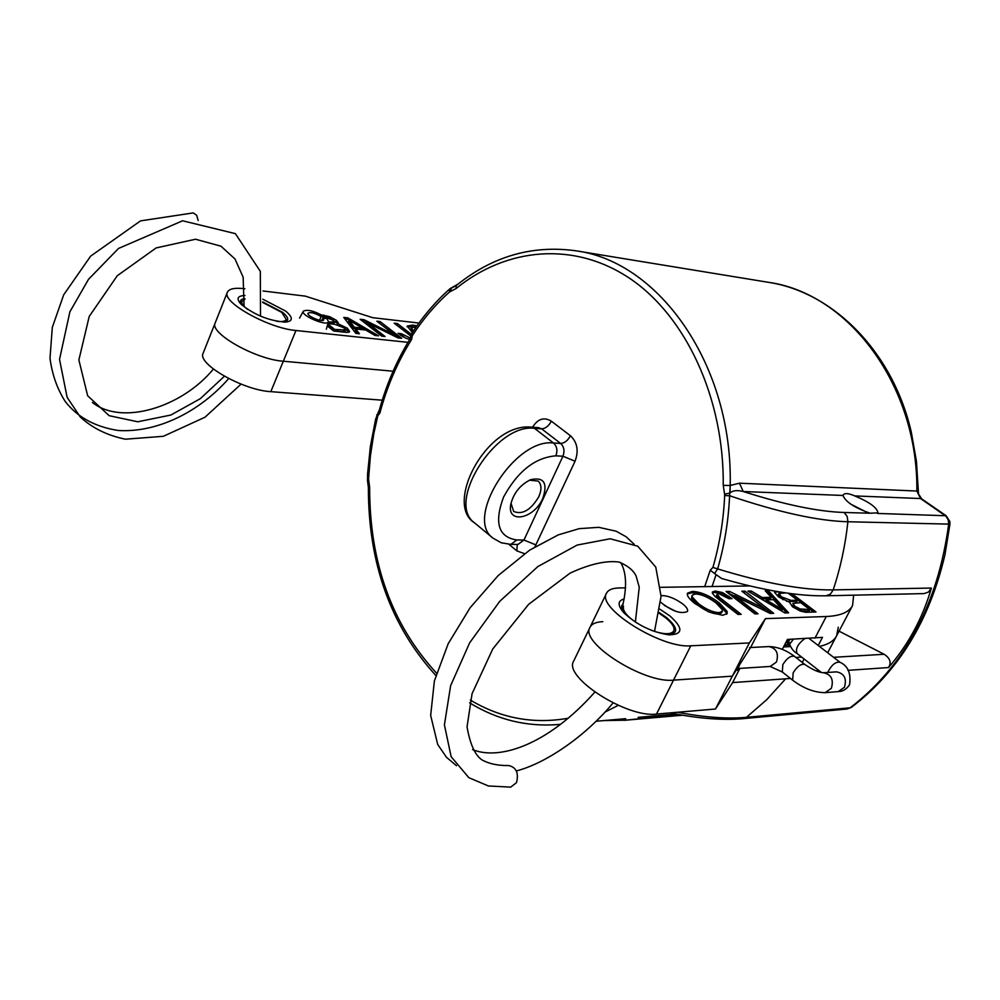 <?xml version="1.0" encoding="UTF-8"?>
<svg xmlns="http://www.w3.org/2000/svg" width="1000" height="1000" viewBox="0 0 1000 1000"><rect width="100%" height="100%" fill="white"/><g stroke="black" fill="none" stroke-linecap="round" stroke-linejoin="round"><path stroke-width="1.5" d="M842.975 495.462L843.1 495.138C844.575 492.875 848.462 493.137 854.725 495.925C869.35 502 877.1 507.625 877.987 512.825L870.238 513.225C854.712 507.863 845.625 501.95 842.975 495.462L743.263 491.525L739.438 483.188L730.188 485.487C733 365.725 659.425 261.613 575.862 250.8C532.175 244.762 492.3 256.337 456.25 285.538L456.037 288.587C506.538 247.438 574.188 240.912 630.125 278.65C685.875 316.413 724.2 398.237 723.238 485.375L730.188 485.475L729.8 493.075L724.562 494.125L724.675 495.525C723.55 520.262 719.625 544.225 712.9 567.425L717.625 568.9C724.475 545.3 728.462 520.913 729.613 495.75L724.675 495.525M918.15 491.163L916.862 491.05L920.537 498.537L921.688 498.888L918.512 493.988L916.438 461.287L911.3 432.125C892.85 351.875 833.312 292.038 768.15 282.275C848.263 293.025 918.238 385.2 916.862 491.05L739.438 483.188M949.95 524.012L948.688 524.113C937.887 604.25 905.062 665.475 850.212 707.788L851.4 707.35C898.337 671.625 929.525 620.75 944.963 554.712L949.95 524.012L949.862 521.525L946.137 515.75L877.412 513.438M847.975 670.337L888.525 667.55C891.587 662.613 890.125 658.188 884.15 654.275L839.05 631.163M367.512 478.488L368.587 478.55L370.412 455.812L373.875 433.35L377.825 415.712L379.862 413.137C387.075 386.312 397.663 361.75 411.613 339.475L410.225 338.65M379.862 413.137L379.113 410.925C386.275 384.712 396.637 360.625 410.213 338.675L411.65 333.688M449.55 291.95L449.637 289.025C435.35 301.775 422.688 316.663 411.662 333.675L412.287 335.712C423.137 319.012 435.55 304.425 449.55 291.95L456.037 288.587M449.613 289.062C435.425 301.725 422.837 316.525 411.863 333.462L411.662 333.663M712.9 567.425L710.25 570.225L714.6 573.575L717.625 568.9C764.938 583.375 803.475 590.375 833.213 589.9C840.45 568.013 845.35 545.288 847.9 521.75L847.175 516.438L844.112 512.475C818.188 511.662 784.562 504.688 743.263 491.525C737.3 489.938 732.812 490.45 729.8 493.075L729.613 495.75C778.512 512.288 817.938 520.962 847.9 521.75L948.688 524.113L948.225 519.8L946.038 516.25L920.537 498.537L854.725 495.925M721.6 578.475L714.6 573.575M436.525 673.125C391.85 624.55 369.562 562.625 369.637 487.362L368.387 487.4C368.25 563.263 390.737 625.962 435.838 675.487M377.825 415.712L376.712 414.837M378.85 410.988L375.6 419.288L370.4 446.325L367.587 473.862L367.475 480.562L368.663 479.775L368.587 478.55M456.238 285.55L451.512 287.812L450.412 291.4M454.075 286.837L450.2 288.575M743.037 718.65L746.438 717.337C727.45 719.075 704.45 717.387 677.463 712.262M529.462 480.188L538.15 481.075C541.638 484.387 541.85 489.625 538.787 496.763C530.763 510.112 522.388 515.013 513.675 511.45L511 503.237M542.8 498.413C547.962 482.975 543.888 476.737 530.588 479.7C520.237 484.825 513.65 493.013 510.8 504.25C506.587 524.4 534.025 519.062 542.8 498.413M888.525 667.55C908.475 644.412 922.763 617.913 931.375 588.062L928.462 592.062L924.075 593.587L826.05 595.8L830.387 594.138L833.213 589.9L931.375 588.062M866.275 512.013L850.562 504.038M343.1 327.163L349.025 332.225M324.212 316.55L329.15 317.987L337.675 323.488M328.025 323.263L334.062 323.088M327.425 325.387L334.125 330.712L343.113 331.688L344.925 331.262L345.475 329.963L344.025 327.837L334.888 324.338L327.938 323.575M349.375 331.95L346.938 332.438L333.7 331.012L327.275 325.9M283.75 322.15C289.35 321.025 289.037 317.812 282.838 312.488L262.675 301.938M244.887 298.637C240.162 299.2 239.137 301.325 241.825 305M276.625 321.262C282.15 321.975 285.35 321.375 286.225 319.45L281.725 312.362L262.638 302.4M244.825 299.513L241.887 301.4C241.287 303.4 243.175 306.062 247.562 309.375M262.863 299.237L285.775 311.163C293.263 317.638 293.137 321.3 285.387 322.137C268.812 320.812 253.962 314.775 240.825 304.025C236.088 298.6 237.488 295.763 245.012 295.512M407.15 326.75L416.125 327.038M416.075 327.1L411.337 327.7L410.737 329.45L412.638 332.188M412.375 332.587L407.225 326.075L412.675 325.087L416.938 325.863M411.337 327.7L413.35 331.1M378.837 322.738L399.162 338.038M362.15 320.85L367.762 323.113M393.787 335.85L394.263 334.725L376.838 321.188L380.1 321.562L401.7 338.312L397.987 337.912L367.8 323.05L367.262 324.312L382.55 336.262M379.562 322.825L380.1 321.562M367.8 323.05L385.075 336.525L381.775 336.175L360.15 319.288L364.038 319.725L394.263 334.725M363.5 321L364.038 319.725M321.438 314.862L329.688 316.7L336.362 320.288L338.338 322.962L337.525 323.525L347.337 328.2L349.575 331.45M333.95 323.363L334.575 321.925L333.488 320.337L324.125 316.825M337.05 324.675L337.525 323.525M334.125 330.712L334.675 329.412L345.475 329.963M327.825 323.963L334.675 329.412M328.413 321.938L334.487 322.062M396.175 324.712L410.763 335.525M408.663 339.15L409.825 339.288M400.012 334.85L404.113 337.4M409.738 339.438L405.712 338.113L398.025 333.3L401.262 333.663L410.238 338.013M410.637 335.9L394.175 323.175L397.375 323.537L411.312 334.275M396.85 324.787L397.375 323.537M400.712 334.925L401.262 333.663M355.825 333.387L343.75 317.413L347.863 317.875L378.587 335.838L374.9 335.438L365.763 330.05L355.75 328.963L359.45 333.775L355.825 333.387M357.762 333.6L355.2 330.25L355.75 328.963M362.438 328.125L349.1 320.238L354.325 327.238L362.438 328.125L361.887 329.412L353.787 328.525L354.325 327.238M353.787 328.525L348.562 321.512L349.1 320.238M344.862 318.875L347.325 319.163L347.863 317.875M347.325 319.163L375.238 335.475M418.963 323.05L372.713 317.688L305.338 296.137L263.012 290.975M244.875 288.75L244.3 288.688C234.6 287.575 228.938 288.788 227.35 292.325C221.6 302.087 268.575 328.35 295.963 330.5L407.975 342.337M227.35 292.325L215.162 322.975C209.25 333.188 255.9 359.5 283.325 361.225L393.1 371.213L283.325 361.225L270.812 391.65L382.25 400.188M203.175 353.125L203.1 353.325C197.025 363.975 243.363 390.337 270.812 391.65M203.1 353.325L215.162 322.975C209.25 333.188 255.9 359.5 283.325 361.225L295.963 330.5M323.7 318.062L324.225 316.525C314.288 310.912 307.337 309.137 303.35 311.188C300.35 315.55 327.8 326.95 328.5 321.65L326.962 318.7L322.837 317.887L321.75 320.513M319.575 320.25L321.125 316.525C314.75 312.938 310.375 311.85 308.012 313.25C306.488 316.025 323.038 322.9 323.762 319.8L322.837 317.887M324.225 316.525L321.125 316.525M198.175 220.5L196.663 215.275L193.175 212.875M817.887 669.75L816.5 671.012M790.475 678.462L732.613 682.588L715.487 709.013L656.488 714.062C626.85 718.188 563.05 677.025 573.65 661.162L573.775 660.9M783.55 646.95L790.537 646.575M801.663 657.1L795.888 657.45M782.288 649.388L781.438 649.05L782.487 649L787.45 639.438L822.487 637.362L818.225 645.487M738.75 668.45L737.325 670.238L739.438 665.3L732.325 676.162L673.538 680.138C644.025 683.662 579.637 642.675 589.963 627.438C591.712 623.862 596 621.95 602.812 621.688M838.288 627.25L836.663 635.7C833.975 640.975 828.225 644.525 819.388 646.388C828.225 644.525 833.975 640.975 836.663 635.7L852.362 605.913M732.613 682.588L739.9 668.375M715.487 709.013L732.325 676.162L673.538 680.138C644.025 683.662 579.637 642.675 589.963 627.438L590.075 627.188M661.087 595.575C667.638 595.5 674.862 598.288 682.75 603.95C686.587 607.075 688.162 609.562 687.487 611.425C681.175 614.362 672.262 611.325 660.738 602.325M659.338 612.625L666.838 617.825C678.363 628.138 678.55 633.763 667.4 634.7M624.462 613.413C621.138 609.075 620.7 605.913 623.15 603.925M659.912 609.2L669.95 615.988C683.462 628.188 683.138 634.487 668.962 634.862C651.6 632.15 636.475 624.688 623.612 612.5C617.45 605.212 617.638 600.712 624.175 598.975M651.737 630.462C663.775 634.612 671.112 634.775 673.775 630.938C674.987 627.625 672.312 623.275 665.763 617.863L659.225 613.288M623.525 606.175C622.263 610.625 626.85 616.337 637.3 623.288M687.3 593.925L691.562 592.837C699.737 593.112 708.787 596.975 718.7 604.4L726.425 612.913L726.625 614.25M692.125 595.212L691.525 598.387L697.7 605.037C705.312 610.812 712.188 613.825 718.35 614.075L721.675 612.812L722.325 609.7L716.15 603.062C708.4 597.2 701.5 594.175 695.45 593.987L692.125 595.212L692.237 596.962L698.425 603.6C706.038 609.375 712.913 612.388 719.075 612.638L722.4 611.388M708.7 611.9L694.725 603.4C688.988 598.812 686.575 595.413 687.5 593.175L692.275 591.413C700.45 591.7 709.488 595.562 719.412 602.987L727.138 611.487L727.15 613.575L722.638 615.3L708.7 611.9M726.425 612.913L727.138 611.487M727.788 592.837L764.062 610.275L764.775 608.888L741.85 591.2L744.938 591.138L773.713 613.312L770.113 613.425L734.675 595.688L758.05 613.812L754.938 613.913L726.05 591.487L729.625 591.425L764.775 608.888M734.675 595.688L733.975 597.087L755.625 613.888M743.587 592.537L771.287 613.387M728.913 592.812L729.625 591.425M744.237 592.525L744.938 591.138M791.963 593.75L815.987 611.962L805.763 612.288L800.325 611.05L792.55 606.825L789.425 602.112L778.538 596.912L774.663 592.475L774.688 591.112M788.962 593.35L813.6 612.038M774.562 592.062L779.013 591.85M785.7 592.888L778.938 593.45L781.425 596.85L790.962 600.388L797.5 600.225L788.312 593.263M778.938 593.45L778.238 594.812L782.987 599.725M786.612 601.287L796.8 601.587L797.5 600.225M794.788 606.2L800.163 608.987L809.8 609.562L800.75 602.7L792.887 603.375L794.788 606.2L794.087 607.562L799.463 610.35L803.787 611.087L809.1 610.925L809.8 609.562M792.113 605.112L794.087 607.562M712.3 592.825L714.562 592.4L721.75 593.95L729.587 598.7M717.138 594.1L719.725 597.587L741.2 614.35L738.025 614.45L715.325 596.725L712.463 593.362L712.387 592.013L715.263 591L722.463 592.55L732.025 598.65L728.875 598.713L718.637 593.538L716.425 595.5L719.013 599L738.763 614.425M768.4 590.712L788.587 612.837L784.9 612.95L747.875 591.087L751.275 591.025L762.188 597.525L771.2 597.312L765.2 590.763L768.4 590.712L767.7 592.075L786.675 612.9M766.425 592.1L767.7 592.075M750.113 592.413L761.488 598.9L770.5 598.688L771.2 597.312M761.488 598.9L762.188 597.525M766.162 599.85L782.3 609.487L773.462 599.675L766.162 599.85L765.462 601.225L781.587 610.862L782.3 609.487M750.575 592.4L751.275 591.025M853.65 595.188L852.575 605.513C849.125 612.225 840.362 615.9 826.287 616.512L765.438 618.625L749.35 642.938L690.788 645.8C661.413 648.725 596.438 607.9 606.462 593.312C608.15 589.888 612.388 588.1 619.175 587.962L625.5 587.863M660.8 587.312L749.788 585.938M750.525 647.525L732.325 676.162L749.35 642.938M750.612 647.513L765.438 618.625M786.4 642.362L787.7 642.8L787.225 645.288M675.65 611.3L664.513 605.525M654.513 631.425L661.062 596.3L655.775 567.1L637.725 546.188L610.15 538.775L577.15 545.062L537.888 566.55L499.75 601.325L469.688 642.763L450.637 685.65L444.412 724.875L451.138 756.688L468.837 777.688L488.387 785.962L510.725 787.138L516.487 782.638C518.925 773.05 516.325 767.35 508.7 765.525L508.363 765.562M632.038 719.638L646.637 718.363M681.538 715.05L638.413 718.825L638.225 717.325L675.987 714.05M596.062 721.263L625.65 718.675L625.85 720.175L638.413 718.825M625.85 720.175L603.575 720.612M730.062 492.675L730.2 482.225M884.15 654.275L833.575 657.312M710.25 570.225L704.7 586.638M712.062 586.525L716.062 574.75M557.9 724.575L560.588 724.312L557.9 724.575C526.375 726.912 496.95 719.675 469.637 702.837M604.95 712.113L618.275 705.337M568.25 718.225C533.45 724.375 500.8 718.312 470.312 700.037M723.238 485.375L724.562 494.125M369.637 487.362L368.663 479.775M411.613 339.475L412.287 335.712M825.863 595.8L826.038 595.8C798.325 596.325 763.438 590.525 721.35 578.4M851.4 707.35L847.025 709.025L850.212 707.788L746.438 717.337L766.825 699.6L785.612 678.812M847.025 709.025L743.175 718.65C722.763 720.487 698.388 718.575 670.05 712.9M508.9 544.3L516.9 550.925L524.513 553.663M534.95 546.763L575.05 461.238C578.9 450.838 577.35 442.337 570.425 435.725L551.35 421.188C544.05 416.788 537.788 418.787 532.575 427.225M570.425 435.725C567.788 440.613 564.525 443.175 560.638 443.45C564.087 446.763 564.85 451.025 562.938 456.225L523.962 540.037L516.825 539.963C498.425 537.212 493.988 522.938 503.525 497.163C517.625 471.312 535.075 457.537 555.85 455.838L562.938 456.225L575.05 461.238M870.238 513.225L844.112 512.475M516.9 550.925L517.225 544.425M535.938 544.925L523.962 540.037L518.013 544.438L510.875 544.375L516.825 539.963M474.787 523.05L474.513 522.825C445.55 502.9 495.962 422.887 534.487 428.338L531.425 427.137L538.538 427.625L541.6 428.825C545.5 428.587 548.75 426.037 551.35 421.188M555.85 455.838C557.762 450.613 557 446.337 553.538 443.013L534.487 428.338L541.6 428.825L560.638 443.45L553.538 443.013C515.112 437.837 464.175 518.375 492.95 538.112L474.513 522.825C443.988 504.225 486.875 422.362 531.425 427.137M820.25 672.25L821.038 672.188M410.737 329.45L411.275 328.212M412.137 326.325L412.675 325.087M329.15 317.987L329.688 316.7M323.688 316.175L324.113 315.163M346.788 329.5L347.337 328.2M335.825 321.587L336.362 320.288M343.113 331.688L343.663 330.387M331.925 323.688L332.475 322.388M409.35 339.25L409.9 337.987M402.625 336.4L403.175 335.138M656.488 714.062L690.788 645.8M802.25 662.425L804.062 658.975M691.525 598.387L692.237 596.962M697.7 605.037L698.425 603.6M691.562 592.837L692.275 591.413M718.7 604.4L719.412 602.987M718.35 614.075L719.075 612.638M775.475 591.925L775.788 591.3M780.725 598.2L781.425 596.85M790.263 601.75L790.962 600.388M799.463 610.35L800.163 608.987M803.787 611.087L804.5 609.725M719.013 599L719.725 597.587M714.562 592.4L715.263 591M721.75 593.95L722.463 592.55M728.088 597.537L728.8 596.138M814.975 638.125L826.287 616.512M804.85 638.6C797.825 643.85 795.238 648.825 797.087 653.538C792.487 650.85 789.6 646.162 788.438 639.487M809.013 638.4L840.05 662.3C835.675 661.462 831.562 664.85 827.712 672.45M840.05 662.3C848.012 665.875 851.175 673.375 849.55 684.788C846.375 689.338 842.613 691.6 838.275 691.587L844.45 687.262C846.938 678.55 844.3 673.413 836.513 671.85L823.4 672.75C818.6 672.4 812.463 669.663 804.987 664.562C801.338 663.388 797.4 666.125 793.175 672.763L792.638 680.175C803.475 688.4 814.312 692.562 825.163 692.663L831.363 688.288C833.863 679.513 831.213 674.338 823.4 672.75M792.638 680.175L782.325 672.025L782.825 664.625C787.025 658 790.962 655.275 794.638 656.475L804.987 664.562M737.862 668.512L770.188 666.462L776.462 662.025C778.925 653.375 776.388 648.225 768.863 646.575C777.638 646.812 786.225 650.113 794.638 656.475M921.688 498.888L946.137 515.75M367.475 480.575L368.387 487.4M575.862 250.8L768.15 282.275M458 284.137L450.238 288.55M510.875 544.375L501.275 542.8L492.95 538.112M334.575 321.925L334.025 323.225M303.35 311.188L299.55 318.075M328.5 321.65L326.325 329.2M92.4 402.475C121.65 425.887 181.762 407.512 213.4 369.075M244.075 306.363L243.15 277.188L234.975 258.962L220.987 246.2L195.538 239.225L156.137 247.938L117.263 275.738L89.213 316.45L78.875 359.988L87.662 395.775L109.162 415.688L137.738 421.788L170.863 415.037L200.287 398.7L224.4 376.25M193.287 212.9L140.538 220.875L90.625 256.15L63.688 294.825L52.312 327.362L50 358.188C52.088 374.35 57.162 388.775 65.213 401.463C77.412 417.238 95.162 426.925 118.462 430.513C157.7 432.8 199.75 411.637 228.7 378.562M260.512 316.15L260.325 271.35L235.4 233.65L182.6 220.787L118.513 248.45L88.525 279.3L69.9 311.775L59.525 359.412L67.125 397.325L80.275 417C92.338 428.1 107.387 435.5 125.425 439.2L163.35 436.3L204.963 417.238L241.062 384.125M573.65 661.162L606.462 593.312M827.663 652.763L836.438 636.125M786.85 641.775L788.838 642.638M784.85 644.438L789.95 645.512M787.7 642.8L788.925 642.975M790.475 639.288L785.537 643.112M784.15 645.788L789.85 643.888L793.425 639.15M785.312 643.538L788.15 639.4M821.462 672.525L797.087 653.538M825.163 692.663L838.275 691.587M782.325 672.025L770.15 666.462M749.65 647.562L768.863 646.575M508.7 765.537C498.3 765.725 489.55 763.938 482.45 760.175C475.35 755.888 470.213 744.788 467.038 726.888L472.062 693.7L492.75 649L528.625 604.35L570.163 573.075C589.812 564.038 606.087 560.363 619 562.05C627.825 565.75 633.538 570.425 636.112 576.062L639.25 587.2L635.375 622.025M594.837 692.125C547.288 745.562 498.95 760.537 472.587 749.6M620.675 562.487C626.737 572.825 627.137 588.3 621.875 608.9M613.075 702.913C584.775 737.175 544.775 763.7 516.362 770.925M456.525 765.738L446.5 757.325L437.7 744.463L430.662 715.425L434.387 680.95L448.15 643.8L470.138 607.725L498.175 575.575L529.675 550.125L558.3 534.875L579.212 528.65L598.763 527.325L616.15 531.213L626.112 536.763L634.113 544.188M682.537 715.225L624.237 720.325"/></g></svg>
